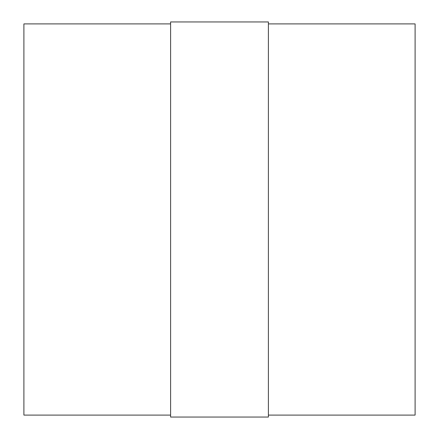 <?xml version="1.0" encoding="UTF-8"?>
<svg xmlns="http://www.w3.org/2000/svg" width="439" height="439" viewBox="0 0 439 439"><rect width="100%" height="100%" fill="white"/><g stroke="black" fill="none" stroke-linecap="round" stroke-linejoin="round"><path stroke-width="0.66" d="M170.601 23.904L23.904 23.904L23.904 415.096L170.601 415.096M268.399 23.904L415.096 23.904L415.096 415.096L268.399 415.096M268.399 21.95L268.399 417.05L170.601 417.05L170.601 21.95L268.399 21.95"/></g></svg>
